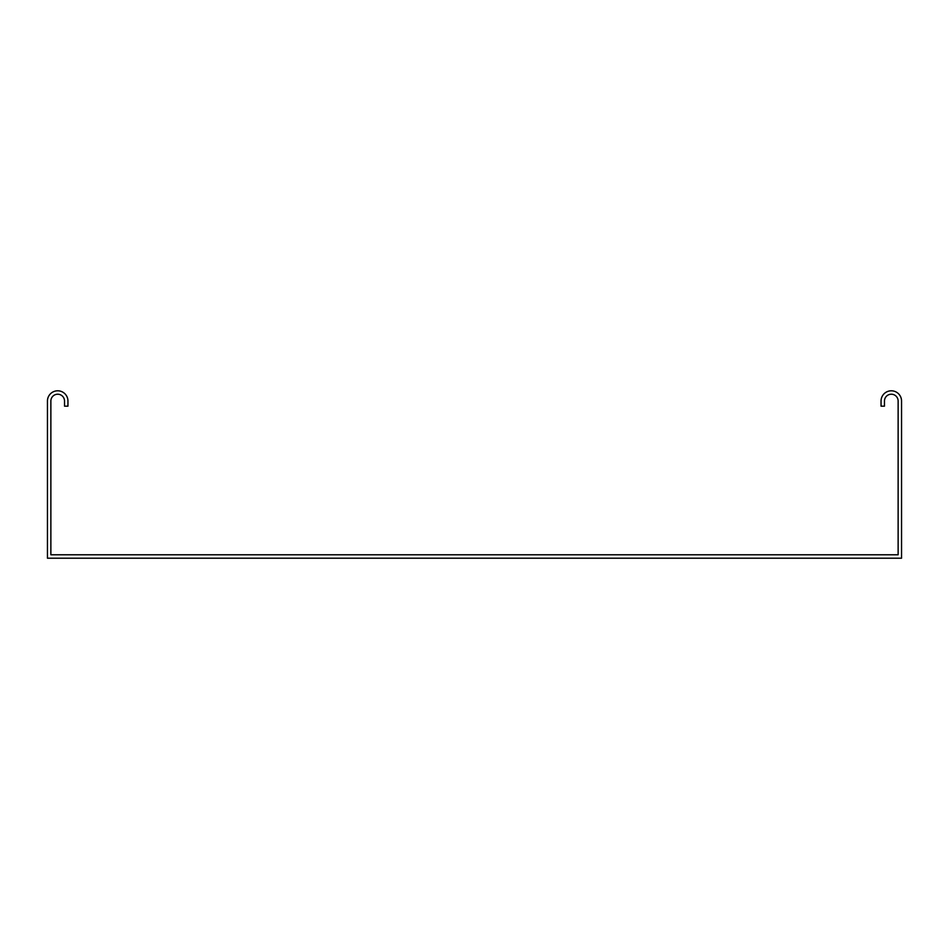 <?xml version="1.0" encoding="UTF-8"?>
<svg xmlns="http://www.w3.org/2000/svg" width="949" height="949" viewBox="0 0 949 949"><rect width="100%" height="100%" fill="white"/><g stroke="black" fill="none" stroke-linecap="round" stroke-linejoin="round"><path stroke-width="1.42" d="M53.429 554.785L50.866 554.785L50.866 401.047A6.833 6.833 0 0 1 57.699 394.215A6.833 6.833 0 0 1 64.532 401.047L64.532 406.172L67.948 406.172L67.948 401.047A10.249 10.249 0 0 0 57.699 390.798A10.249 10.249 0 0 0 47.45 401.047L47.45 558.202L901.55 558.202L901.55 401.047A10.249 10.249 0 0 0 891.301 390.798A10.249 10.249 0 0 0 881.052 401.047L881.052 406.172L884.468 406.172L884.468 401.047A6.833 6.833 0 0 1 891.301 394.215A6.833 6.833 0 0 1 898.134 401.047L898.134 554.785L53.429 554.785"/></g></svg>
